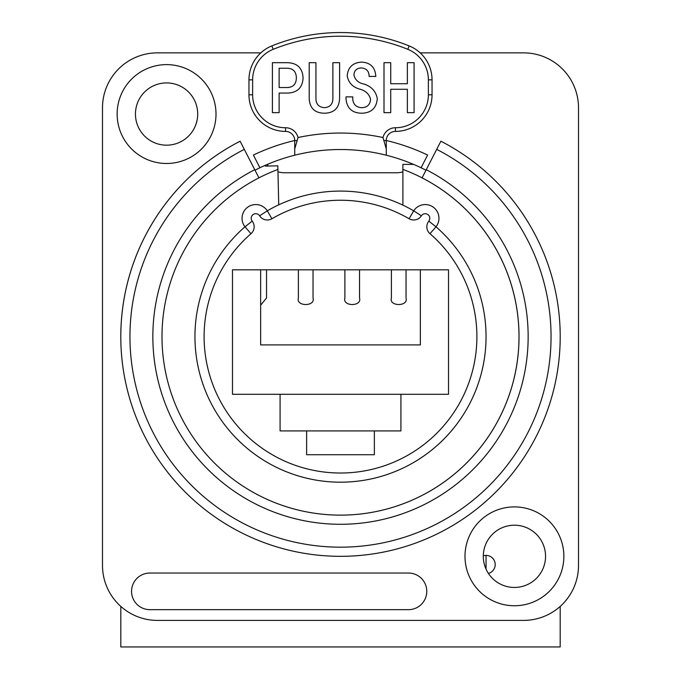 <?xml version="1.0" encoding="UTF-8"?>
<svg xmlns="http://www.w3.org/2000/svg" width="681" height="681" viewBox="0 0 681 681"><rect width="100%" height="100%" fill="white"/><g stroke="black" fill="none" stroke-linecap="round" stroke-linejoin="round"><path stroke-width="1.02" d="M340.5 515.134A178.499 178.499 0 0 0 422.067 177.86L440.888 141.214A219.691 219.691 0 0 1 340.5 556.326A219.691 219.691 0 0 1 240.112 141.214L258.933 177.86A178.499 178.499 0 0 0 340.5 515.134A178.499 178.499 0 0 0 402.905 169.39L402.905 164.393L413.588 164.393M426.774 591.355A18.31 18.31 0 0 0 408.464 573.044L149.871 573.044A18.31 18.31 0 0 0 131.561 591.355A18.31 18.31 0 0 0 149.871 609.665L408.464 609.665A18.31 18.31 0 0 0 426.774 591.355M216.005 114.05A49.432 49.432 0 0 1 166.573 163.483A49.432 49.432 0 0 1 117.141 114.05A49.432 49.432 0 0 1 166.573 64.618A49.432 49.432 0 0 1 216.005 114.05M135.451 114.05A31.122 31.122 0 0 0 166.573 145.172A31.122 31.122 0 0 0 197.703 114.05A31.122 31.122 0 0 0 166.573 82.92A31.122 31.122 0 0 0 135.451 114.05M563.859 556.326A49.432 49.432 0 0 1 514.427 605.758A49.432 49.432 0 0 1 464.995 556.326A49.432 49.432 0 0 1 514.427 506.894A49.432 49.432 0 0 1 563.859 556.326M483.297 556.326A31.122 31.122 0 0 0 514.427 587.448A31.122 31.122 0 0 0 545.549 556.326A31.122 31.122 0 0 0 514.427 525.204A31.122 31.122 0 0 0 483.297 556.326M420.168 52.863L523.578 52.863A54.923 54.923 0 0 1 578.501 107.785L578.501 565.477A54.923 54.923 0 0 1 523.578 620.4L157.422 620.4A54.923 54.923 0 0 1 102.499 565.477L102.499 107.785A54.923 54.923 0 0 1 157.422 52.863L260.832 52.863M255 170.207A187.105 187.105 0 0 1 259.921 167.764L253.392 155.055A201.389 201.389 0 0 1 294.728 140.516M259.921 167.764A187.105 187.105 0 0 1 426 170.207M195.762 124.844A47.602 47.602 0 0 0 195.728 124.802A31.071 31.071 0 0 0 196.954 120.58A91.543 91.543 0 0 0 197.005 120.597M278.733 204.845L277.916 169.458A178.499 178.499 0 0 0 162.001 336.635M391.396 269.812L391.396 298.006C388.791 306.697 408.643 306.697 406.046 298.006L406.046 269.812M260.644 305.182L266.535 298.006L266.535 269.812M359.542 269.812L359.542 298.006C362.147 306.697 342.288 306.697 344.892 298.006L344.892 269.812M298.389 269.812L298.389 298.006C295.792 306.697 315.644 306.697 313.039 298.006L313.039 269.812M306.629 430.92L374.371 430.92L374.371 454.721L306.629 454.721L306.629 430.92L280.087 430.92L280.087 394.299L232.485 394.299L232.485 269.812L448.515 269.812L448.515 394.299L280.087 394.299M260.644 269.812L260.644 344.909L420.356 344.909L420.356 269.812M386.272 140.516A201.389 201.389 0 0 1 427.608 155.055L421.079 167.764M383.897 140.567L386.272 140.567L386.272 155.208L386.272 148.909L382.969 137.528A12.811 12.811 0 0 1 395.423 127.747A32.952 32.952 0 0 0 428.375 94.795L428.375 79.856A32.952 32.952 0 0 0 407.783 49.304A179.418 179.418 0 0 0 273.217 49.304A32.952 32.952 0 0 0 252.625 79.856L252.625 94.795A32.952 32.952 0 0 0 285.577 127.747A12.811 12.811 0 0 1 298.031 137.528L294.728 148.909L294.728 140.567A9.151 9.151 0 0 0 285.577 131.407A36.612 36.612 0 0 1 248.957 94.795L248.957 79.856A36.612 36.612 0 0 1 271.847 45.908A183.078 183.078 0 0 1 409.153 45.908A36.612 36.612 0 0 1 432.043 79.856L432.043 94.795A36.612 36.612 0 0 1 395.423 131.407A36.612 36.612 0 0 0 432.043 94.795L428.375 94.795M332.881 62.695L339.598 62.695L339.598 98.047C339.317 107.938 334.252 112.995 324.411 113.233C314.554 113.003 309.489 107.938 309.217 98.047L309.217 62.695L315.933 62.695L315.933 98.047C315.839 103.955 318.665 107.172 324.411 107.683C330.157 107.172 332.975 103.955 332.881 98.047L332.881 62.695M353.916 74.97C355.073 79.873 358.385 82.895 363.841 84.018C371.434 86.385 375.912 91.254 377.283 98.626C376.491 108.16 371.239 113.029 361.509 113.233C352.068 112.969 346.91 108.202 346.025 98.924L346.025 96.872L352.741 96.872L352.741 98.626C353.022 104.193 355.942 107.206 361.509 107.683C367.11 107.598 370.132 104.78 370.566 99.213C369.17 94.157 365.757 90.845 360.343 89.279C352.877 87.398 348.502 82.92 347.191 75.846C348.025 67.266 352.792 62.686 361.509 62.116C370.464 62.558 375.231 67.334 375.818 76.425L369.102 76.425C369.102 71.267 366.565 68.441 361.509 67.955C356.835 68.057 354.307 70.39 353.916 74.97M407.374 62.695L414.091 62.695L414.091 112.654L407.374 112.654L407.374 89.279L390.724 89.279L390.724 112.654L383.999 112.654L383.999 62.695L390.724 62.695L390.724 83.729L407.374 83.729L407.374 62.695M272.409 62.695L287.603 62.695C297.393 63.069 302.551 68.134 303.079 77.889C302.551 87.636 297.393 92.701 287.603 93.076L279.125 93.076L279.125 112.654L272.409 112.654L272.409 62.695M402.905 169.39L402.905 205.143M400.913 394.299L400.913 430.92L374.371 430.92M251.008 233.702A136.396 136.396 0 0 0 241.84 430.809A136.396 136.396 0 0 0 439.16 430.809A136.396 136.396 0 0 0 429.992 233.702A9.151 9.151 0 0 1 428.817 221.121A4.58 4.58 0 0 0 427.889 214.566A4.58 4.58 0 0 0 421.386 215.8A9.151 9.151 0 0 1 409.094 218.746A136.396 136.396 0 0 0 271.906 218.746A9.151 9.151 0 0 1 259.614 215.8A4.58 4.58 0 0 0 253.111 214.566A4.58 4.58 0 0 0 252.183 221.121A9.151 9.151 0 0 1 251.008 233.702L244.998 226.799A145.547 145.547 0 0 0 340.5 482.182A145.547 145.547 0 0 0 436.002 226.799A13.731 13.731 0 0 0 429.115 205.117A13.731 13.731 0 0 0 413.699 210.829A145.547 145.547 0 0 0 267.301 210.829A13.731 13.731 0 0 0 247.782 207.126A13.731 13.731 0 0 0 244.998 226.799A145.547 145.547 0 0 0 340.5 482.182A145.547 145.547 0 0 0 486.047 336.635M386.272 155.208A187.105 187.105 0 0 0 294.728 155.208L294.728 148.909M386.272 140.567A9.151 9.151 0 0 1 395.423 131.407L395.423 127.747M285.85 87.526C292.711 87.789 296.218 84.572 296.363 77.889C296.218 71.199 292.711 67.989 285.85 68.245L279.125 68.245L279.125 87.526L285.85 87.526M265.02 165.432L265.428 166.121L277.831 165.832L277.916 169.458M483.306 555.832A9.151 9.151 0 0 1 495.198 564.566A9.151 9.151 0 0 1 488.405 573.411M560.191 606.413L560.191 646.95L120.809 646.95L120.809 606.413M402.905 171.816A22.882 22.882 0 0 1 396.342 172.778L284.658 172.778A22.882 22.882 0 0 1 277.967 171.774M268.459 166.053A22.882 22.882 0 0 1 267.071 164.538M486.047 555.407L486.047 569.112M244.292 149.36A210.54 210.54 0 0 0 340.5 547.175A210.54 210.54 0 0 0 436.708 149.36M426.255 169.714A187.658 187.658 0 0 1 340.5 524.285A187.658 187.658 0 0 1 254.745 169.714M429.992 233.702L436.002 226.799A13.731 13.731 0 0 0 429.115 205.117A13.731 13.731 0 0 0 413.699 210.829L409.094 218.746M298.031 137.528A203.585 203.585 0 0 1 382.969 137.528M252.183 221.121L244.998 226.799M259.614 215.8L267.301 210.829L271.906 218.746M421.386 215.8L413.699 210.829M428.817 221.121L436.002 226.799M297.103 140.567L294.728 140.567M285.577 127.747L285.577 131.407M428.375 79.856L432.043 79.856M407.783 49.304L409.153 45.908M273.217 49.304L271.847 45.908M252.625 79.856L248.957 79.856M252.625 94.795L248.957 94.795M120.809 336.635A219.691 219.691 0 0 1 240.112 141.214"/></g></svg>

